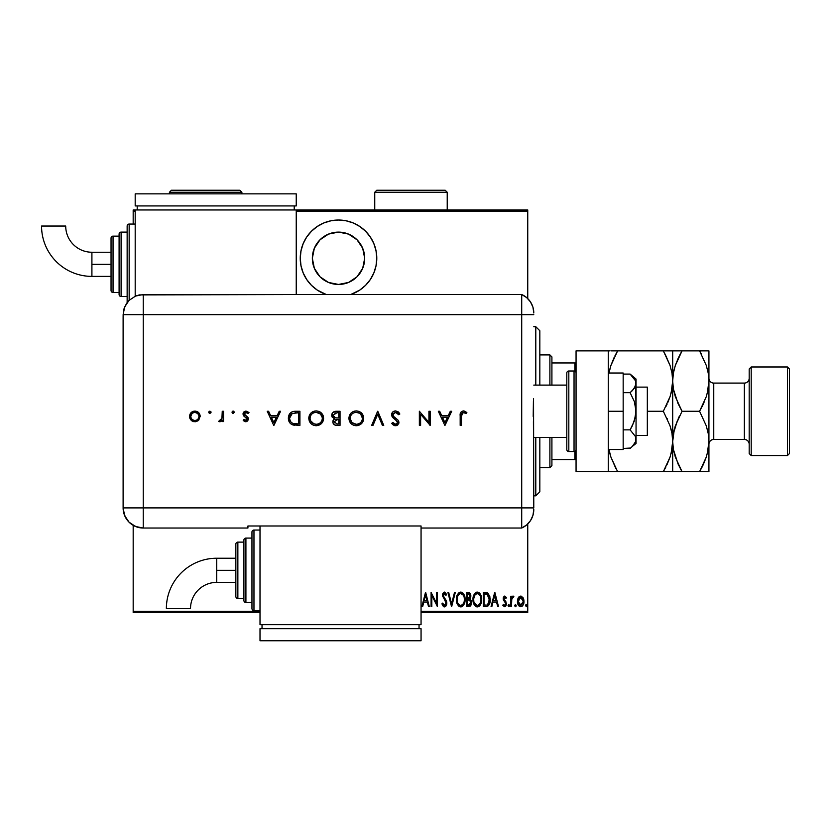<?xml version="1.0" encoding="UTF-8"?>
<svg xmlns="http://www.w3.org/2000/svg" width="831" height="831" viewBox="0 0 831 831"><rect width="100%" height="100%" fill="white"/><g stroke="black" fill="none" stroke-linecap="round" stroke-linejoin="round"><path stroke-width="1.25" d="M338.518 220.028A38.247 38.247 0 0 1 350.765 294.517L359.771 290.081L365.567 285.324L370.325 279.528L373.857 272.911L376.028 265.743L376.765 258.275L376.028 250.817L373.857 243.639L370.325 237.032L365.567 231.236L359.771 226.479L353.154 222.937L345.976 220.766L338.518 220.028L331.06 220.766L323.882 222.937L317.265 226.479L311.469 231.236L306.712 237.032L303.18 243.639L301.009 250.817L300.271 258.275L301.009 265.743L303.18 272.911L306.712 279.528L311.469 285.324L317.265 290.081L326.271 294.517A38.247 38.247 0 0 1 338.518 220.028M338.518 232.109A26.166 26.166 0 0 1 364.684 258.275A26.166 26.166 0 0 1 338.518 284.451A26.166 26.166 0 0 1 312.352 258.275A26.166 26.166 0 0 1 338.518 232.109L348.532 234.103L357.018 239.775L362.7 248.261L364.684 258.275L362.7 268.288L357.018 276.785L348.532 282.457L338.518 284.451L328.505 282.457L320.008 276.785L314.336 268.288L312.352 258.275L314.336 248.261L320.008 239.775L328.505 234.103L338.518 232.109M527.747 611.377L421.057 611.377L527.747 611.377L527.747 523.956L527.747 611.377M260.01 611.377L133.178 611.377L133.178 525.337L133.178 611.377L260.01 611.377M133.178 224.058L133.178 211.167L135.193 211.167L133.178 211.167L133.178 209.963L135.193 209.963L133.178 209.963L133.178 224.058M296.241 211.167L527.747 211.167L527.747 298.589L527.747 209.963L296.241 209.963L527.747 209.963L527.747 211.167L296.241 211.167M518.315 597.769L517.484 602.278L519.146 606.121L520.705 606.723L522.263 606.121L523.79 603.119L523.488 598.621L521.463 596.191L518.731 597.125L517.453 601.426C517.298 604.127 518.388 605.892 520.705 606.723C523.021 605.892 524.112 604.127 523.956 601.426L523.094 597.759L520.705 596.066L518.513 597.437M511.491 606.547L510.764 606.547L511.491 606.547L511.782 598.871L513.838 596.419L512.54 596.243L511.491 597.759L511.491 596.243L510.764 596.243L510.764 606.547L510.764 596.243L510.764 606.547L511.491 606.547L511.636 599.546L513.838 596.419L513.122 596.066L511.491 597.759L511.491 596.243L510.764 596.243L511.491 596.243M504.791 596.066L503.503 597.073L503.191 599.172L505.497 602.818L505.643 604.345L504.853 605.415L503.316 604.376L502.817 605.332L504.604 606.723L505.799 606.028L506.432 603.753L503.96 599.193L504.365 597.489L505.923 598.413L506.432 597.531L504.791 596.066L503.181 598.767L505.705 603.805L504.583 605.456L503.316 604.376L502.817 605.332L504.604 606.723L506.432 603.753L503.898 598.715L504.77 597.333L505.923 598.413L506.432 597.531L504.646 596.076M485.896 606.547L488.057 605.944L489.376 604.116L490.134 600.813L489.843 596.585L487.849 593.085L483.31 592.451L483.31 606.547L485.896 606.547C489.085 605.674 490.508 603.379 490.176 599.67L487.652 592.96L483.31 592.451L483.31 606.547L483.31 592.451L485.678 592.472M470.626 605.695L466.69 606.547L470.169 606.142L471.53 603.202L471.219 600.501L469.91 598.943L470.834 596.346L470.304 593.563L468.881 592.503L466.69 592.451L466.69 606.547L466.69 592.451L466.69 606.547L468.923 606.547L471.561 602.537L469.91 598.943L470.845 595.941L468.269 592.451L466.69 592.451L468.269 592.451M454.515 592.451L455.305 592.451L451.69 606.547L455.305 592.451L454.515 592.451L451.597 603.825L448.688 592.451L447.899 592.451L451.513 606.547L447.899 592.451L451.513 606.547L455.305 592.451L454.515 592.451L451.597 603.825L448.688 592.451L447.899 592.451L448.688 592.451M431.819 606.547L431.819 595.463L437.418 606.547L437.418 592.451L436.69 592.451L436.69 603.555L431.092 592.451L431.092 606.547L431.819 606.547L431.092 606.547L431.819 606.547L431.819 595.463L437.418 606.547L437.418 592.451L436.69 592.451L436.69 603.555L431.092 592.451L431.092 606.547L431.247 592.451M422.667 606.547L421.878 606.547L425.493 592.451L421.878 606.547L422.667 606.547L423.82 602.028L427.342 602.028L428.505 606.547L429.284 606.547L425.669 592.451L421.878 606.547L422.667 606.547L423.82 602.028L427.342 602.028L428.505 606.547L429.284 606.547L425.669 592.451L429.284 606.547L428.505 606.547M443.931 606.817L445.967 605.996L446.808 603.399L446.257 600.636L443.235 595.796L444.086 593.583L445.956 595.339L446.631 594.477L444.689 592.108L442.892 593.324L442.508 595.931L445.79 601.686L445.998 603.857L444.46 605.456L442.643 603.109L441.936 603.825L442.767 605.768L444.45 606.9L446.808 603.088L443.203 595.318L444.377 593.531L445.956 595.339L446.631 594.477L444.471 592.088L442.476 595.38L446.091 603.067L444.46 605.456L442.643 603.109L441.936 603.825L444.606 606.9M456.385 599.556L456.884 603.026L458.629 606.028L460.738 606.9L462.846 606.007L464.571 602.974L465.059 599.494L464.571 595.993L462.805 592.96L460.665 592.088L458.577 593.022L456.873 596.076L456.385 599.556C456.157 603.244 457.611 605.695 460.738 606.9C463.864 605.654 465.298 603.192 465.059 599.494C465.308 595.754 463.843 593.292 460.665 592.088C457.569 593.376 456.146 595.869 456.385 599.556M473.005 599.556L473.504 603.026L475.249 606.028L477.358 606.9L479.466 606.007L481.201 602.974L481.679 599.494L481.191 595.993L479.425 592.96L477.285 592.088L475.197 593.022L473.493 596.076L473.005 599.556C472.777 603.244 474.231 605.695 477.358 606.9C480.484 605.654 481.918 603.192 481.679 599.494C481.928 595.754 480.463 593.292 477.285 592.088C474.189 593.376 472.766 595.869 473.005 599.556L473.213 601.873M491.859 606.547L491.069 606.547L494.684 592.451L491.069 606.547L491.859 606.547L493.022 602.028L496.533 602.028L497.696 606.547L498.486 606.547L494.871 592.451L491.069 606.547L491.859 606.547L493.022 602.028L496.533 602.028L497.696 606.547L498.486 606.547L494.871 592.451L498.486 606.547L497.696 606.547M508.053 605.55L508.593 606.682L509.341 606.277L508.967 604.407L508.053 605.55L508.78 604.376L508.053 605.55L508.78 606.723L509.496 605.55L508.78 604.376L509.496 605.55L508.78 606.723L508.053 605.55L508.78 606.723L509.496 605.55L508.78 604.376M514.742 605.55L515.116 606.588L516.03 606.277L515.646 604.407L514.742 605.55L515.459 604.376L514.742 605.55L515.459 606.723L516.186 605.55L515.459 604.376L516.186 605.55L515.459 606.723L514.742 605.55L515.459 606.723L516.186 605.55L515.459 604.376M525.576 605.55L526.49 606.682L526.875 604.812L526.116 604.407L525.618 605.176L526.303 604.376L525.576 605.55L526.303 604.376L527.031 605.55L526.303 604.376L527.031 605.55L526.303 606.723L527.031 605.55L526.303 606.723L525.576 605.55M133.178 612.582L260.01 612.582L133.178 612.582L133.178 611.377L133.178 612.582M421.057 612.582L527.747 612.582L421.057 612.582M425.586 595.162L426.968 600.584L424.194 600.584L425.586 595.162L426.968 600.584L424.194 600.584L425.586 595.162M436.69 592.451L437.418 592.451L437.251 606.547M441.936 603.825L442.643 603.109L442.913 603.846M443.245 604.511L443.889 605.259M443.754 605.155L444.658 605.446M445.499 604.926L445.645 601.384M445.78 604.49L445.977 603.971M442.476 595.38L442.497 594.851M442.591 594.217L443.505 592.482M443.515 592.472L444.19 592.119M446.465 594.082L445.769 594.934M444.689 593.594L444.086 593.573M443.463 594.165L443.972 597.447M446.673 601.841L446.777 602.444M446.694 604.324L446.527 604.906M445.967 606.007L444.762 606.879M445.686 594.767L445.956 595.339M442.892 593.324L442.57 594.331M456.437 598.351L457.279 594.975M459.533 592.347L460.083 592.16M461.267 592.15L463.231 593.407M463.573 593.874L464.134 594.861M464.155 594.892L464.851 597.125L464.145 594.892M464.882 597.271L465.007 598.32M465.048 598.902L465.059 599.494M465.007 600.688L464.861 601.81M464.145 604.085L463.594 605.082M462.41 606.36L461.33 606.838M460.156 606.848L459.595 606.672M459.398 606.578L458.639 606.028M458.608 606.007L457.32 604.137M457.299 604.095L456.873 603.005M456.593 601.893L456.437 600.74M462.244 594.092L460.706 593.531C463.303 594.497 464.508 596.481 464.332 599.483L464.3 598.538L464.332 599.483C464.529 602.517 463.314 604.511 460.706 605.456L462.098 605.03M462.452 604.76L460.706 605.456C458.141 604.511 456.936 602.548 457.112 599.556C456.925 596.533 458.13 594.529 460.706 593.531L463.158 595.069M463.355 603.649L462.929 604.262M464.01 602.06L463.584 603.223M464.3 600.449L464.165 601.395M457.123 599.078L457.237 601.177M457.289 601.436L457.123 599.068M458.66 604.438L457.881 603.233M460.706 593.531L459.772 593.739L460.706 593.531M458.982 594.269L459.772 593.739M457.154 598.59L457.808 595.952M457.517 596.71L457.289 597.624M468.881 592.503L469.453 592.68M470.564 594.144L470.72 594.705M470.845 595.941L470.813 595.328M470.169 598.611L470.772 596.887M470.034 598.787L470.678 599.567M471.156 600.356L471.374 600.99M471.437 603.867L471.302 604.386M471.26 604.511L471 605.113L471.26 604.511M468.476 605.093L467.406 605.093L467.406 599.857L469.754 600.19L467.895 599.857L469.411 600.024L470.845 602.537L468.476 605.093L467.406 605.093L467.406 599.857L469.224 599.972M470.055 596.627L467.406 598.413L467.406 593.895L468.393 593.895L470.117 595.972L470.045 595.204L469.837 597.354L468.84 598.299L469.837 597.354M469.744 594.497L470.045 595.204M470.097 595.588L470.055 596.679M467.895 598.413L467.406 593.895L468.393 593.895M473.057 598.351L473.213 597.229M474.148 594.435L473.493 596.076M476.153 592.347L476.714 592.15M477.887 592.15L478.448 592.316M480.193 593.874L480.754 594.861M481.191 595.993L481.502 597.271M481.627 600.668L481.481 601.81M479.83 605.602L479.321 606.131M479.03 606.36L477.95 606.838M476.776 606.848L476.215 606.672M476.028 606.578L475.259 606.038M475.228 606.007L473.93 604.127M473.919 604.095L473.493 603.005M473.213 601.893L473.057 600.73M479.466 606.007L480.204 605.093M481.668 598.902L481.627 598.31M478.864 594.092L477.326 593.531C479.923 594.497 481.128 596.481 480.962 599.483L480.92 600.449L480.962 599.483C481.149 602.517 479.934 604.511 477.326 605.456L478.718 605.03M480.63 602.06L479.362 604.469M473.774 600.501L473.857 601.177M479.072 604.76L477.326 605.456C474.761 604.511 473.556 602.548 473.732 599.556C473.545 596.533 474.75 594.529 477.326 593.531L479.778 595.069M477.326 593.531L476.392 593.739L477.326 593.531M475.602 594.269L476.392 593.739M473.774 598.59L474.428 595.952M474.137 596.71L473.909 597.624M489.843 596.554L489.438 595.276M490.093 598.102L490.165 600.242M490.155 600.314L490.041 601.654M489.708 603.181L489.075 604.719M488.701 605.3L489.064 604.729M488.69 605.311L487.693 606.163M489.376 604.116L489.791 602.89M486.592 594.072L487.226 594.29L486.592 594.072M486.228 605.041L484.026 605.093L484.026 593.895L487.226 594.29L489.428 600.387L489.428 598.912L487.974 604.334M489.366 601.104L487.413 604.739M485.283 593.916L485.948 593.968M489.376 598.362L489.428 598.912M488.732 595.952L489.355 598.154M494.777 595.162L496.169 600.584L493.385 600.584L494.777 595.162L496.169 600.584L493.385 600.584L494.777 595.162M506.432 597.531L505.923 598.413L504.552 597.375M505.155 597.458L503.898 598.715L506.141 602.153L504.022 599.421M506.339 604.698L505.809 606.017M504.022 606.609L504.843 606.703M502.817 605.332L503.42 604.563M504.583 605.456L503.316 604.376L504.853 605.415M505.612 604.49L505.248 605.134M505.695 604.075L505.3 602.527M505.497 602.818L503.337 599.972M503.669 600.751L503.181 598.767M503.254 597.905L503.503 597.094M512.073 596.679L512.82 596.107M513.122 596.066L513.838 596.419L513.122 596.066L513.838 596.419L513.423 597.51L512.717 597.396M512.467 597.562L512.01 598.227M511.782 598.871L511.491 603.077M511.512 601.312L511.543 600.605M511.574 600.075L511.636 599.546M512.187 597.915L512.997 597.333M518.741 597.115L519.261 596.585M523.759 599.535L523.904 600.47M523.79 603.119L523.572 603.95M521.13 606.682L521.681 606.505M518.357 605.124L517.962 604.293M517.744 603.67L517.609 603.129M517.526 602.589L517.838 603.95M517.495 600.481L517.64 599.546M517.651 599.535L517.993 598.445M518.232 600.522L518.17 601.426L520.871 597.333L520.061 597.458L520.705 597.333L523.229 601.426L520.705 605.456L520.061 605.342L521.027 605.435L518.17 601.426L518.461 603.316M523.146 600.335L523.218 601.758M522.263 598.206L522.928 599.483M520.871 597.333L521.639 597.614M519.5 604.999L518.97 604.407M518.721 603.971L518.201 600.771L519.167 598.175M519.063 598.31L518.409 599.66M526.303 604.376L527.031 605.55M464.165 597.582L464.3 598.538M470.658 603.659L470.273 604.417M480.941 599.972L480.204 603.223M477.326 605.456L474.501 603.233M480.785 597.582L480.92 598.538M485.616 605.082L484.026 605.093L484.026 593.895L484.618 593.895M489.428 600.387L489.064 602.485M523.104 602.735L522.689 603.971M519.77 597.614L520.372 597.364M320.486 224.547L317.276 226.468M306.712 237.032L306.037 238.082M301.009 250.817L300.271 258.275M301.009 265.743L301.258 266.938M306.712 279.528L311.469 285.324M350.765 294.517L353.154 293.613M366.855 283.963L370.314 279.538M535.798 495.827L539.828 491.796L539.828 437.438L539.828 491.796L535.798 495.827L535.798 437.438L535.798 495.827L533.782 495.827L535.798 495.827M535.798 326.718L535.798 385.106L535.798 326.718L533.782 326.718L535.798 326.718L539.828 330.748L535.798 326.718M539.828 385.106L539.828 330.748L539.828 385.106M551.909 385.106L551.909 356.915L549.893 354.91L549.893 385.106L549.893 354.91L539.828 354.91L549.893 354.91L551.909 356.915L551.909 385.106M551.909 459.585L551.909 437.438L551.909 465.63L551.909 459.585L576.06 459.585L574.855 459.585L574.855 451.368L574.855 459.585L551.909 459.585M549.893 467.635L551.909 465.63L549.893 467.635L549.893 437.438L549.893 467.635L539.828 467.635L549.893 467.635M576.06 362.96L551.909 362.96L574.855 362.96L574.855 371.177L574.855 362.96L576.06 362.96M636.047 435.434L647.328 435.434L647.328 387.111L636.047 387.111L647.328 387.111L647.328 435.434L636.047 435.434M636.047 379.061L630.116 374.085L632.464 376.256L630.116 374.085L623.167 374.085L630.116 374.085L635.601 380.899L636.047 411.272L636.047 379.061L635.611 385.833L632.474 390.497L630.116 392.679L623.167 392.679L630.116 392.679L634.344 401.55L635.601 406.328L635.611 416.186L632.474 425.514L630.116 429.866L623.167 429.866L630.116 429.866L635.611 436.711L635.611 441.625L632.464 446.289L630.116 448.47L623.167 448.47L630.636 448.023M533.782 437.438L566.804 437.438L533.782 437.438M566.804 385.106L533.782 385.106L566.804 385.106M574.044 371.01L574.044 451.534A2.015 2.015 0 0 0 576.06 449.519A2.015 2.015 0 0 1 574.044 451.534L574.044 371.01L568.82 371.01A2.015 2.015 0 0 0 566.804 373.026L566.804 449.519A2.015 2.015 0 0 0 568.82 451.534L568.82 371.01L568.82 451.534L574.044 451.534L568.82 451.534A2.015 2.015 0 0 1 566.804 449.519L566.804 373.026A2.015 2.015 0 0 1 568.82 371.01L574.044 371.01A2.015 2.015 0 0 1 576.06 373.026A2.015 2.015 0 0 0 574.044 371.01M576.06 471.665L576.06 350.879L608.271 350.879L576.06 350.879L576.06 471.665L608.271 471.665L608.271 350.879L608.271 471.665L576.06 471.665M623.167 373.026L608.271 373.026L623.167 373.026L623.167 411.272L608.271 411.272L623.167 411.272L623.167 449.519L608.271 449.519L623.167 449.519L623.167 373.026M636.047 383.382L634.354 388.222L630.116 392.679L634.344 401.55L636.047 411.272L636.047 443.484L635.611 436.711L630.116 429.866L634.354 420.964L636.047 411.272L636.047 439.163L635.611 441.625L632.484 446.268M632.464 446.289L636.047 443.484M632.63 376.433L635.601 380.899M533.782 312.965A20.131 20.131 0 0 0 521.712 294.517A20.131 20.131 0 0 1 533.782 312.965L532.951 307.21L530.5 301.933L526.646 297.581L521.712 294.517L521.712 528.028L526.646 524.963L530.5 520.611L532.951 515.334L533.782 509.58A20.131 20.131 0 0 1 521.712 528.028A20.131 20.131 0 0 0 533.782 509.58L533.782 509.091M533.419 421.494L533.782 507.897L521.712 507.897L521.712 528.028L521.712 507.897L533.782 507.897L533.544 398.61M521.712 314.648L521.712 507.897L143.244 507.897L143.244 314.648L533.782 314.648L521.712 314.648L521.712 507.897L521.712 294.517L521.712 314.648L521.712 294.517L143.244 294.527L143.244 314.648L521.712 314.648M533.201 416.424L533.419 401.072M210.96 411.812L209.048 411.438L209.215 413.246L210.96 412.716L209.869 413.443L211.043 412.269L209.869 411.096L208.695 412.269L209.869 413.443L208.695 412.269L209.869 411.096M232.742 411.179L232.005 412.269L233.179 411.096L234.332 412.041L233.407 411.116L232.202 411.615L232.722 413.36L234.352 412.269L233.179 413.443L234.352 412.269L233.179 413.443L232.005 412.269L233.179 413.443M279.226 411.272L280.598 411.272L273.918 425.368L280.598 411.272L279.226 411.272L277.076 415.791L270.688 415.791L268.61 411.272L267.229 411.272L273.731 425.368L280.598 411.272L279.226 411.272L277.076 415.791L270.688 415.791L268.61 411.272L267.229 411.272L273.731 425.368L267.229 411.272L268.61 411.272M323.602 418.253L323.051 415.417L321.42 413.028L319.011 411.428L316.164 410.909L313.329 411.449L310.929 413.069L309.319 415.479L308.789 418.325L309.319 421.192L310.96 423.613L313.401 425.212L316.642 425.721L321.504 423.53L323.062 421.099L323.602 418.263C323.166 413.745 320.693 411.293 316.164 410.909C311.646 411.324 309.184 413.796 308.789 418.325C309.194 422.896 311.698 425.368 316.279 425.721C320.776 425.275 323.217 422.782 323.602 418.253M363.708 418.253L363.157 415.417L361.527 413.028L359.117 411.428L356.281 410.909L353.435 411.449L351.035 413.069L349.425 415.479L348.895 418.325L349.425 421.192L351.066 423.613L353.507 425.212L356.748 425.721L361.61 423.53L363.168 421.099L363.708 418.253C363.272 413.745 360.799 411.293 356.281 410.909C351.752 411.324 349.29 413.796 348.895 418.325C349.3 422.896 351.804 425.368 356.385 425.721C360.883 425.275 363.324 422.782 363.708 418.253M395.556 410.909L392.751 411.999L391.526 414.721L392.637 417.37L397.54 421.764L397.509 423.239L396.356 424.174L394.372 423.966L392.855 422.47L391.713 423.343L393.281 425.036L395.463 425.721L397.914 424.818L398.88 421.857L397.893 420.008L393.302 416.123L393.032 413.765L395.556 412.353L397.405 413.1L398.651 414.7L399.836 413.994L398.142 411.802L395.556 410.909C393.156 411.096 391.817 412.363 391.526 414.721L397.675 422.501L395.608 424.277L392.855 422.47L391.713 423.343L395.463 425.721L398.932 422.439L398.142 420.289L393.302 416.123L392.793 414.742L395.556 412.353L398.651 414.7L399.836 413.994L395.899 410.93M450.309 411.272L451.69 411.272L445 425.368L451.69 411.272L450.309 411.272L448.169 415.791L441.78 415.791L439.692 411.272L438.321 411.272L444.824 425.368L451.69 411.272L450.309 411.272L448.169 415.791L441.78 415.791L439.692 411.272L438.321 411.272L444.824 425.368L438.321 411.272L439.692 411.272M461.444 415.988L462.306 412.727L463.864 412.415L466.118 413.62L466.866 412.54L463.469 410.909L460.644 412.498L460.177 425.368L461.444 425.368L461.444 415.988L463.397 412.353L466.118 413.62L466.866 412.54L463.469 410.909C460.893 411.387 459.792 413.028 460.177 415.853L460.177 425.368L461.444 425.368L461.496 414.492M428.921 411.272L428.921 422.335L419.354 411.272L419.354 425.368L420.611 425.368L420.611 414.274L430.188 425.368L430.188 411.272L428.921 411.272L430.188 411.272L428.921 411.272L428.921 422.335L419.354 411.272L419.354 425.368L420.611 425.368L420.611 414.274L430.188 425.368L430.188 411.272L429.928 425.368M373.015 425.368L371.654 425.368L377.617 411.272L371.654 425.368L373.015 425.368L377.71 414.264L382.405 425.368L383.756 425.368L377.793 411.272L383.756 425.368L377.793 411.272L371.654 425.368L373.015 425.368L377.71 414.264L382.405 425.368L383.756 425.368L382.405 425.368M335.807 411.283L340.035 411.272L334.561 411.501L332.514 412.914L331.912 416.466L334.446 418.876L333.221 420.154L332.899 422.678L335.018 425.067L340.035 425.368L340.035 411.272L340.035 425.368L340.035 411.272L336.233 411.272C333.553 411.335 332.057 412.675 331.725 415.271L334.446 418.876L332.815 421.868C333.179 424.361 334.675 425.524 337.293 425.368L336.887 425.358M295.566 411.272L292.086 411.802L289.801 413.589L288.482 416.726L288.606 420.247L290.019 423.072L292.128 424.662L299.929 425.368L299.929 411.272L295.566 411.272C291.037 411.314 288.637 413.609 288.367 418.138C288.347 421.327 289.759 423.571 292.616 424.859L299.929 425.368L299.929 411.272L299.929 425.368L297.083 425.368M245.841 421.753L247.721 420.964L248.417 418.627L247.596 417.027L244.636 414.991L244.324 413.672L245.436 412.467L248.147 413.443L248.988 412.488L245.747 411.106L243.899 411.947L243.036 413.776L243.691 415.895L247.15 418.845L246.36 420.382L244.065 419.406L243.203 420.289L245.072 421.629L245.841 421.753L248.448 419.053L247.97 417.463L244.293 414.015L246.111 412.353L248.147 413.443L248.988 412.488L246.038 411.096L243.026 414.067L243.504 415.656L247.181 419.104L245.841 420.486L244.065 419.406L243.203 420.289L246.101 421.743M222.251 411.272L223.508 411.272L222.251 411.272L221.908 418.658L218.636 421.4L220.516 421.618L222.251 420.05L222.251 421.566L223.508 421.566L223.508 411.272L223.508 421.566L223.508 411.272L222.251 411.272L222.022 418.263L218.636 421.4L219.737 421.753L222.251 420.05L222.251 421.566L223.508 421.566L222.251 421.566M198.796 420.05L200.188 415.874L197.851 411.937L195.399 411.116L192.823 411.459L189.946 414.347L190.102 418.824L191.774 420.787L193.779 421.649L197.975 420.787L200.209 416.393C199.907 413.132 198.131 411.366 194.87 411.096C191.618 411.366 189.842 413.132 189.551 416.393L190.964 420.05L194.87 421.753L198.796 420.05M143.244 528.028L143.244 507.897L123.113 507.897C124.307 520.133 131.018 526.844 143.244 528.028A20.131 20.131 0 0 1 123.113 507.897L124.65 515.604L129.013 522.138L135.546 526.501L143.244 528.028L247.929 528.028L247.929 525.981L421.057 525.981L421.057 528.028L521.712 528.028L521.712 507.897L143.244 507.897L143.244 528.028L247.929 528.028L247.929 525.981L421.057 525.981L421.057 528.028L521.712 528.028M123.113 507.897L123.113 318.668L123.113 507.897L143.244 507.897L143.244 314.648L123.133 314.648L123.113 318.668L123.133 314.648L143.244 314.648L143.244 294.527L135.546 296.065L129.023 300.417L126.52 303.471L123.996 308.81L123.133 314.648L124.66 306.951L129.023 300.417L135.546 296.065L139.328 294.912L296.241 294.527L296.241 209.963L135.193 209.963L135.193 296.21L135.193 209.963L296.241 209.963L296.241 294.517L521.712 294.517M461.444 425.368L460.177 425.368L460.197 414.991M460.197 414.929L460.239 414.16M463.968 410.95L465.838 411.698M466.866 412.54L466.118 413.62L463.106 412.384M462.815 412.446L461.641 413.661M444.928 422.615L442.445 417.235L447.483 417.235L444.928 422.615L442.445 417.235L447.483 417.235L444.928 422.615M420.611 425.368L419.354 425.368L419.634 411.272M399.098 412.81L399.482 413.371M399.836 413.994L398.381 414.274M397.81 413.516L395.047 412.394M393.292 413.35L392.855 414.243M392.938 413.963L392.824 415.116M392.793 414.742L393.852 416.757M394.735 417.536L395.836 418.377M396.449 418.814L397.623 419.759M398.87 423.093L398.683 423.737M397.904 424.828L397.374 425.212M396.761 425.503L396.148 425.669M394.87 425.68L394.32 425.545M392.627 424.454L392.055 423.81M391.713 423.343L393.177 422.875M395.172 424.246L396.356 424.174M397.634 422.875L397.54 421.764M397.675 422.501L395.805 419.956M394.258 418.834L392.98 417.733M392.253 416.882L391.609 415.458M392.637 417.37L393.686 418.377M396.543 412.56L397.405 413.1M363.677 418.98L363.573 419.707M363.407 420.413L363.178 421.088M363.126 421.203L362.877 421.753M362.846 421.805L362.534 422.356M362.316 422.667L361.464 423.675M358.566 425.399L356.748 425.721M356.385 425.721L355.658 425.69M353.487 425.202L351.098 423.644M351.035 423.571L349.425 421.192M348.906 418.689L348.906 417.962M349.425 415.458L351.014 413.09M351.056 413.059L351.627 412.54M352.396 411.979L354.827 411.044M355.917 410.919L356.644 410.919M359.117 411.428L361.516 413.017L363.272 415.708M350.163 418.024L350.152 418.325C350.547 422.003 352.604 423.987 356.322 424.277C352.604 423.987 350.547 422.003 350.152 418.325L350.422 416.518M355.138 412.456L355.73 412.384M350.152 418.325L350.152 418.325C350.526 414.617 352.583 412.633 356.322 412.353L359.688 413.308M360.633 414.056L362.441 418.263C362.077 421.951 360.041 423.955 356.322 424.277L351.98 422.584L350.163 418.627M351.492 414.534L352.251 413.786M358.151 412.602L356.322 412.353C360.02 412.643 362.056 414.607 362.441 418.263L362.42 418.855L362.441 418.263M362.316 417.027L362.181 416.487M359.221 413.038L358.639 412.768M357.507 424.174L358.068 424.028M359.169 423.592L356.925 424.257M361.319 421.784L360.197 422.937M361.994 420.59L361.693 421.203M362.326 419.489L362.191 420.029M333.595 424.101L333.158 423.415M332.919 420.974L333.21 420.164M332.452 417.536L332.088 416.923M331.912 416.476L331.777 415.905M331.818 414.42L332.068 413.651M332.525 412.914L333.086 412.311M336.358 417.92L337.937 417.962L335.298 417.796L332.992 415.271L336.971 412.716L338.778 412.716L338.778 417.962L335.62 417.848M334.748 412.976L335.309 412.83M337.926 419.406L338.778 419.406L338.778 423.914L337.054 423.914L334.072 421.847L337.926 419.406L335.734 419.645L338.778 419.406L338.778 423.914L337.054 423.914M336.971 412.716L338.778 412.716L338.778 417.962L337.937 417.962M323.571 418.98L323.467 419.707L323.571 418.98M323.301 420.403L323.062 421.109M323.02 421.203L322.76 421.753M322.74 421.805L322.428 422.345M316.279 425.721L315.541 425.69M313.401 425.212L310.971 423.623M308.82 417.598L308.914 416.871M309.329 415.448L310.919 413.09M314.71 411.044L311.521 412.54M312.29 411.979L313.308 411.449M316.528 410.919L315.801 410.919M319.042 411.438L320.278 412.093M320.33 412.134L321.4 413.007M322.521 414.389L323.155 415.666M323.456 416.767L323.301 416.102M309.984 414.222L309.319 415.479M310.056 418.024L310.046 418.325C310.42 414.617 312.477 412.633 316.216 412.353L315.624 412.384L316.216 412.353C319.914 412.643 321.95 414.607 322.335 418.263C321.971 421.951 319.935 423.955 316.216 424.277L313.453 423.644L316.216 424.277C312.498 423.987 310.441 422.003 310.046 418.325L310.316 416.518M315.032 412.456L315.624 412.384M318.044 412.602L316.216 412.353L320.506 414.025L322.303 417.671M310.046 418.325L310.503 420.652L310.046 418.325M322.21 417.027L321.877 415.957M319.114 413.038L318.533 412.768M316.216 424.277L316.819 424.257L316.216 424.277M317.4 424.174L316.819 424.257M319.062 423.592L317.982 424.028M321.213 421.784L320.091 422.937M321.888 420.59L321.587 421.203M322.22 419.489L322.085 420.029M322.303 418.866L322.231 419.447M294.818 425.275L293.177 425.025M290.767 423.81L290.112 423.187M290.009 423.062L289.396 422.2M288.399 417.422L288.471 416.736M289.105 414.721L289.458 414.087M289.115 414.69L289.5 414.025M292.086 411.802L292.741 411.584M292.792 411.574L293.572 411.418M294.143 411.335L294.839 411.293M294.153 411.335L293.592 411.407M291.899 413.589L298.672 412.716L298.672 423.914L293.343 423.519C290.881 422.605 289.645 420.808 289.635 418.138L292.294 413.371M289.697 419.125L290.559 421.494L289.687 419.021M289.676 417.307L289.905 416.238M296.584 423.903L295.504 423.852M290.559 421.494L291.38 422.439L290.559 421.494M289.822 416.518L290.736 414.638M289.832 416.508L289.697 417.193M297.051 412.716L298.672 412.716L298.672 423.914L297.134 423.914M273.846 422.615L271.353 417.235L276.391 417.235L273.846 422.615L271.353 417.235L276.391 417.235L273.846 422.615M244.366 421.286L243.753 420.829M243.203 420.289L244.065 419.406L245.145 420.32M245.571 420.465L246.36 420.372M246.578 420.257L247.181 419.104L246.672 417.993M247.181 419.104L244.75 416.747M246.973 418.377L246.142 417.578M243.888 416.092L243.026 414.067L243.39 415.479M243.078 413.474L243.234 412.914M248.988 412.488L248.147 413.443L247.721 413.017M247.243 412.675L246.693 412.436M246.402 412.373L245.488 412.446M245.436 412.467L244.854 412.82M244.324 413.682L244.802 415.168M244.376 414.534L245.862 415.874M221.191 421.255L220.142 421.712M219.935 421.743L218.636 421.4L219.644 420.434M219.737 421.753L218.636 421.4M219.332 420.299L219.976 420.486L219.332 420.299M220.371 420.424L221.067 420.029M221.358 419.728L221.763 419.042M221.908 418.658L222.074 418.055M222.157 417.391L222.23 416.051M222.241 415.749L222.251 414.731M196.5 421.525L197.02 421.327M195.42 421.733L194.87 421.753M193.779 421.649L192.73 421.338M192.2 421.068L191.525 420.6M189.634 417.391L189.894 418.357M189.551 416.393L189.572 415.874M190.434 413.433L191.099 412.623M193.831 411.179L195.399 411.116M198.661 412.623L199.315 413.423M190.829 415.988L190.808 416.383C191.047 413.911 192.397 412.56 194.88 412.353L194.08 412.425L194.88 412.353C197.363 412.56 198.713 413.9 198.941 416.383L198.869 415.593L198.941 416.383C198.713 418.876 197.363 420.237 194.88 420.486C192.397 420.237 191.047 418.866 190.808 416.383L191.992 413.506L194.08 412.425M197.144 419.79L196.438 420.185M190.891 417.204L190.808 416.383M194.454 420.465L192.522 419.728M197.768 413.516L194.88 412.353L197.144 413.007L198.63 414.804M198.277 418.637L198.869 417.214M198.879 417.152L198.266 418.658M350.183 417.733L350.267 417.141M356.915 412.384L357.507 412.456M359.698 413.308L360.623 414.046M361.984 415.957L362.191 416.508M362.337 417.089L362.42 417.671M362.42 418.855L362.337 419.447M333.387 416.58L333.023 415.666M310.077 417.733L310.16 417.141M316.808 412.384L317.4 412.456M313.889 423.841L310.503 420.652M294.413 423.737L293.613 423.592M290.86 414.492L291.567 413.817M295.026 412.778L296.033 412.727M198.64 414.825L198.869 415.593M216.714 570.305L216.714 558.224A50.359 50.359 0 0 0 166.366 608.583L190.517 608.583A26.197 26.197 0 0 1 216.714 582.386L216.714 570.305L235.848 570.305L235.848 544.139L235.848 596.481A2.015 2.015 0 0 0 237.863 598.486L237.863 542.124A2.015 2.015 0 0 0 235.848 544.139A2.015 2.015 0 0 1 237.863 542.124L237.863 598.486L243.899 598.486L237.863 598.486A2.015 2.015 0 0 1 235.848 596.481L235.848 570.305L216.714 570.305L216.714 582.386A26.197 26.197 0 0 0 190.517 608.583L166.366 608.583A50.359 50.359 0 0 1 216.714 558.224L216.714 570.305M253.964 610.567L253.964 530.043A2.015 2.015 0 0 0 251.959 532.058L251.959 608.552A2.015 2.015 0 0 0 253.964 610.567L260.01 610.567L253.964 610.567A2.015 2.015 0 0 1 251.959 608.552L251.959 532.058A2.015 2.015 0 0 1 253.964 530.043L253.964 610.567M245.914 602.517L245.914 538.093A2.015 2.015 0 0 0 243.899 540.108L243.899 600.501A2.015 2.015 0 0 0 245.914 602.517L251.959 602.517L245.914 602.517A2.015 2.015 0 0 1 243.899 600.501L243.899 540.108A2.015 2.015 0 0 1 245.914 538.093L245.914 602.517M243.899 542.124L237.863 542.124L243.899 542.124M251.959 538.093L245.914 538.093L251.959 538.093M260.01 530.043L253.964 530.043L260.01 530.043M260.01 525.981L260.01 624.663L421.057 624.663L421.057 528.028L421.057 624.663L260.01 624.663L260.01 525.981M419.042 628.683L419.042 624.663L419.042 628.683M262.025 628.683L262.025 624.663L262.025 628.683M421.057 640.763L421.057 628.683L421.057 640.763L260.01 640.763L260.01 628.683L421.057 628.683L260.01 628.683L260.01 640.763L421.057 640.763M91.909 276.391A50.359 50.359 0 0 1 41.55 226.042A50.359 50.359 0 0 0 91.909 276.391L91.909 264.32L91.909 276.391L111.042 276.391M65.711 226.042A26.197 26.197 0 0 0 91.909 252.24L91.909 264.32L111.042 264.32L91.909 264.32L91.909 252.24A26.197 26.197 0 0 1 65.711 226.042L41.55 226.042L65.711 226.042M127.143 226.063A2.015 2.015 0 0 1 129.158 224.058L135.193 224.058L129.158 224.058L129.158 300.292L129.158 224.058A2.015 2.015 0 0 0 127.143 226.063L127.143 302.567L127.143 226.063M121.108 296.522A2.015 2.015 0 0 1 119.093 294.517L119.093 234.124A2.015 2.015 0 0 1 121.108 232.109L127.143 232.109L121.108 232.109L121.108 296.522L127.143 296.522L121.108 296.522L121.108 232.109A2.015 2.015 0 0 0 119.093 234.124L119.093 294.517A2.015 2.015 0 0 0 121.108 296.522M113.047 292.502A2.015 2.015 0 0 1 111.042 290.486L111.042 238.144A2.015 2.015 0 0 1 113.047 236.129L119.093 236.129L113.047 236.129L113.047 292.502L119.093 292.502L113.047 292.502L113.047 236.129A2.015 2.015 0 0 0 111.042 238.144L111.042 290.486A2.015 2.015 0 0 0 113.047 292.502M294.226 209.963L294.226 205.932L294.226 209.963M137.208 205.932L137.208 209.963L137.208 205.932M296.241 205.932L296.241 193.862L296.241 205.932L135.193 205.932L135.193 193.862L135.193 205.932L296.241 205.932M135.193 193.862L296.241 193.862L135.193 193.862M751.203 366.98L749.188 368.995L749.188 453.549L751.203 455.565L751.203 366.98L751.203 455.565L787.435 455.565L789.45 453.549L789.45 368.995L787.435 366.98L787.435 455.565L787.435 366.98L751.203 366.98L787.435 366.98L789.45 368.995L789.45 453.549L787.435 455.565L751.203 455.565L749.188 453.549L749.188 368.995L751.203 366.98M713.756 383.091A4.83 4.83 0 0 1 708.926 378.261A4.83 4.83 0 0 0 713.756 383.091L713.756 439.454L744.358 439.454A4.83 4.83 0 0 1 749.188 444.284A4.83 4.83 0 0 0 744.358 439.454L744.358 383.091L713.756 383.091L744.358 383.091A4.83 4.83 0 0 0 749.188 378.261A4.83 4.83 0 0 1 744.358 383.091L744.358 439.454L713.756 439.454A4.83 4.83 0 0 0 708.926 444.284A4.83 4.83 0 0 1 713.756 439.454L713.756 383.091M672.009 350.879L617.61 350.879L610.868 365.567L608.946 373.264L610.868 365.567L617.61 350.879L663.346 350.879L670.056 365.474L671.999 373.14L672.695 381.076L672.019 388.887L670.087 396.584L663.346 411.272L647.328 411.272L663.346 411.272L670.056 425.867L671.999 433.533L672.695 441.469L672.019 449.28L670.087 456.977L663.346 471.665L617.61 471.665L610.899 457.071L608.967 449.405L609.829 453.425M608.957 471.665L671.157 471.665M615.885 468.549L610.899 457.071M667.106 471.665L663.346 471.665L670.077 457.019L663.346 471.665L665.953 466.856M670.087 471.665L672.695 471.665L672.695 441.469L671.064 453.684L672.009 449.342M671.064 393.281L672.695 381.076L672.019 388.887L670.087 396.584L663.346 411.272L670.056 425.867L671.999 433.533L672.695 441.469L672.019 433.657L672.695 441.469L672.019 449.28L670.087 456.977M671.136 429.513L670.077 425.908M667.376 419.053L667.116 418.481M663.346 411.272L670.077 396.626L667.792 402.568M671.053 393.323L672.009 388.95M665.08 353.996L670.056 365.474L671.999 373.14L672.695 381.076L672.695 441.469L672.695 381.076L672.009 373.202L672.695 381.076L672.695 350.879L672.695 381.076L673.359 373.264L675.291 365.567L682.033 350.879L672.695 350.879L678.273 350.879M615.013 355.689L617.61 350.879L610.878 350.879L617.61 350.879L610.889 365.526L614.057 357.642M609.892 368.871L608.988 373.026L609.902 368.86M608.271 350.879L609.809 350.879M610.878 350.879L613.849 350.879M665.724 350.879L663.346 350.879M665.891 406.588L667.106 404.084M671.001 429.014L670.087 425.96M666.909 464.903L670.077 457.029M670.077 350.879L667.106 350.879M609.933 453.809L610.868 456.977M615.231 471.665L617.61 471.665M610.878 471.665L613.849 471.665M674.325 429.222L672.695 441.469L672.695 471.665L682.033 471.665L675.323 457.071L673.38 449.405L672.695 441.469L673.359 433.657L675.291 425.96L682.033 411.272L675.323 396.678L673.38 389.012L672.695 381.076L673.37 388.96L672.695 381.076L673.359 373.264L675.291 365.567L682.033 350.879L679.426 355.689M678.023 463.927L673.38 449.405L672.695 441.469L673.37 449.353L672.695 441.469L673.359 433.657L677.587 419.977M680.309 468.549L682.033 471.665L708.926 471.665L708.926 441.469L708.926 471.665L703.348 471.665L708.241 471.665M673.37 471.665L672.695 471.665M679.602 471.665L678.283 471.665M679.498 415.957L678.273 418.46M678.044 403.575L673.38 389.012L672.695 381.076M673.38 373.14L674.315 368.86L673.38 373.14M675.323 365.474L678.273 358.068L675.323 365.474M678.48 357.642L682.033 350.879L699.588 350.879L706.298 365.474L708.23 373.14L708.926 381.076L708.926 441.469L708.926 381.076L708.241 373.202L708.926 381.076L708.926 350.879L708.926 381.076L708.261 388.887L706.329 396.584L699.588 411.272L706.298 425.867L708.23 433.533L708.926 441.469L708.261 449.28L706.329 456.977L699.588 471.665L702.185 466.856M708.251 350.879L706.319 350.879L708.251 350.879M702.018 350.879L699.588 350.879L706.298 365.474L708.23 373.14L708.926 381.076L708.261 388.887L706.329 396.584L699.588 411.272L706.298 425.867L708.23 433.533L708.926 441.469L708.241 433.585L708.926 441.469L708.261 449.28L706.329 456.977L703.348 464.456L706.298 457.071L699.588 471.665L703.14 464.903M701.312 353.996L699.588 350.879L673.37 350.879M708.241 350.879L699.588 350.879M708.241 449.342L707.306 453.674L708.926 441.469M707.295 393.323L708.926 381.076M702.122 406.588L704.023 402.568M678.003 463.885L682.033 471.665L675.302 471.665M674.315 429.263L673.37 433.595M682.033 471.665L703.338 471.665M682.033 411.272L699.588 411.272L682.033 411.272L678.003 403.492M706.319 350.879L703.348 350.879M699.588 411.272L703.338 404.084M707.306 393.281L708.241 388.95M374.75 192.252L376.765 190.237L445.208 190.237L447.223 192.252L447.223 209.963L447.223 192.252L374.75 192.252L374.75 209.963L374.75 192.252L447.223 192.252L445.208 190.237L376.765 190.237L374.75 192.252M169.42 192.252L171.435 190.237L239.879 190.237L241.894 192.252L241.894 193.862L241.894 192.252L169.42 192.252L169.42 193.862L169.42 192.252L241.894 192.252L239.879 190.237L171.435 190.237L169.42 192.252M216.714 558.224L235.848 558.224M216.714 582.386L235.848 582.386M91.909 252.24L111.042 252.24"/></g></svg>
